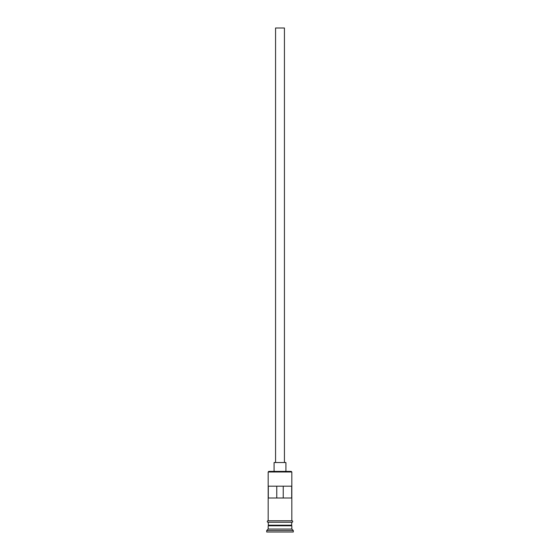 <?xml version="1.0" encoding="UTF-8"?>
<svg xmlns="http://www.w3.org/2000/svg" width="560" height="560" viewBox="0 0 560 560"><rect width="100%" height="100%" fill="white"/><g stroke="black" fill="none" stroke-linecap="round" stroke-linejoin="round"><path stroke-width="0.84" d="M268.177 471.996L268.765 471.401L291.235 471.401L291.823 471.996L268.177 471.996L268.177 520.765L291.823 520.765L291.823 471.996M275.569 462.532L275.569 28L284.431 28L284.431 462.532M274.085 471.401L274.085 462.532L285.915 462.532L285.915 471.401M268.471 525.791L291.529 525.791M291.529 525.497L291.823 522.242L268.177 522.242L268.471 525.497M291.823 526.085L291.823 529.046L268.177 529.046L266.7 530.523L266.7 532L293.3 532L293.3 530.523L266.7 530.523M291.823 529.046L293.3 530.523M291.69 498.008L291.69 486.185L268.31 486.185L268.31 498.008L291.69 498.008M291.823 525.203L268.177 525.203M268.177 526.085L268.177 529.046M268.03 520.765L291.97 520.765A0.742 0.742 0 0 1 292.712 521.507A0.742 0.742 0 0 1 291.97 522.242L268.03 522.242A0.742 0.742 0 0 1 267.288 521.507A0.742 0.742 0 0 1 268.03 520.765M276.759 498.008L276.759 486.185M283.241 486.185L283.241 498.008"/></g></svg>
